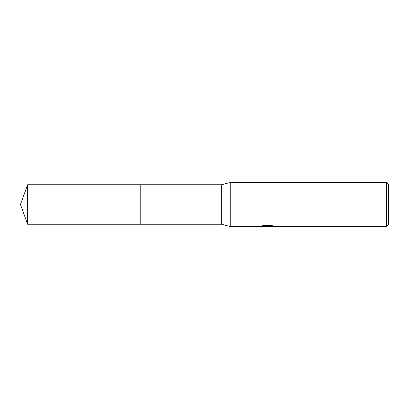 <?xml version="1.0" encoding="UTF-8"?>
<svg xmlns="http://www.w3.org/2000/svg" width="409" height="409" viewBox="0 0 409 409"><rect width="100%" height="100%" fill="white"/><g stroke="black" fill="none" stroke-linecap="round" stroke-linejoin="round"><path stroke-width="0.61" d="M261.791 225.916L267.961 226.167L259.562 226.586L230.267 226.586L221.678 224.255L140.205 224.255L140.205 184.745L221.678 184.745L230.267 182.414L386.587 182.414L388.55 184.377L388.55 224.623L386.587 226.586L269.419 226.586L269.332 226.325L270.369 226.095L273.335 225.921M140.205 224.255L140.205 184.745L140.205 224.255L27.638 224.255L27.638 184.745L140.205 184.745M221.678 224.255L221.678 184.745M230.267 226.586L230.267 182.414M268.636 226.341L264.511 226.371M267.077 226.586L266.034 226.586M386.587 226.586L386.587 182.414M267.961 226.167L260.901 226.167L263.197 225.589L271.913 225.589L274.439 226.233L269.332 226.571M265.068 226.341L267.169 226.218M267.42 226.341L269.332 226.341M27.638 184.745L20.45 204.5L27.638 224.255"/></g></svg>

